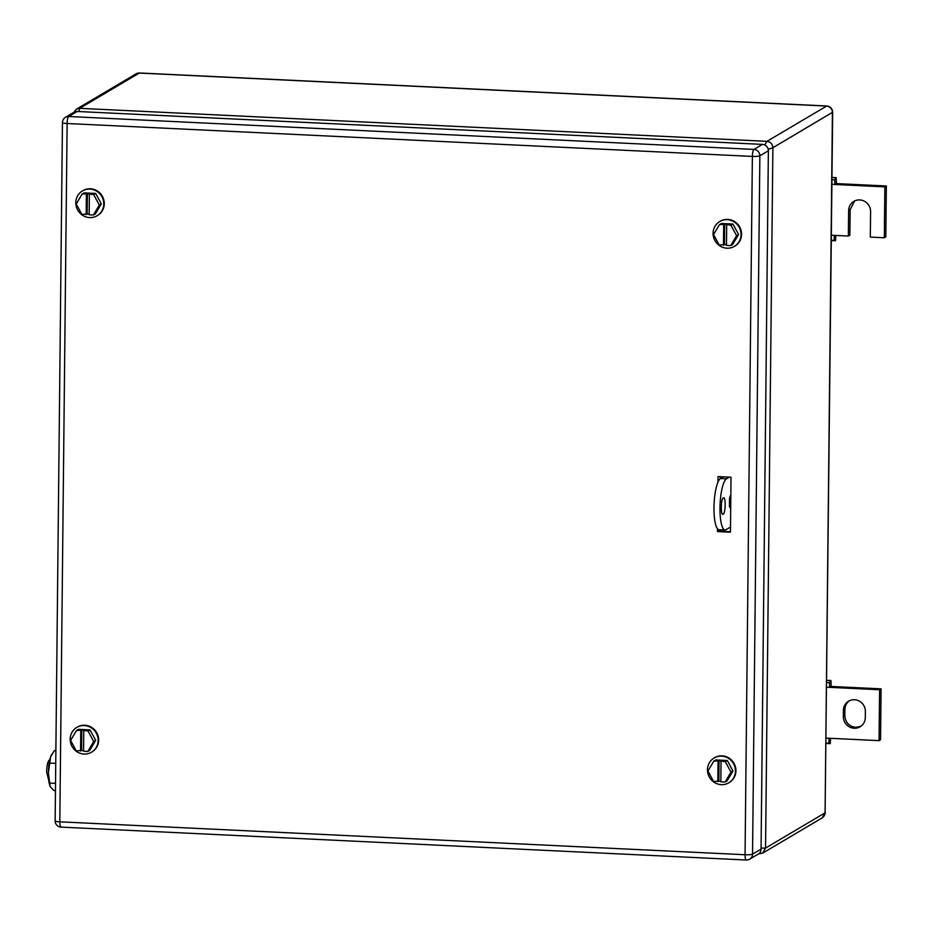 <?xml version="1.0" encoding="UTF-8"?>
<svg xmlns="http://www.w3.org/2000/svg" width="933" height="933" viewBox="0 0 933 933"><rect width="100%" height="100%" fill="white"/><g stroke="black" fill="none" stroke-linecap="round" stroke-linejoin="round"><path stroke-width="1.4" d="M761.06 848.109L765.55 848.085L772.886 147.729C772.536 144.032 770.565 141.898 766.949 141.338L79.713 108.333L76.494 109.126L73.8 112.38M768.209 149.303L772.886 147.729L832.668 112.228L825.087 812.818L832.423 112.473A6.181 5.925 59.4 0 0 826.486 106.07L139.262 73.066L79.713 108.333L78.862 111.552M764.745 144.965L766.949 141.338L826.778 105.989C830.417 106.525 832.376 108.601 832.668 112.228L832.668 112.228M758.471 853.952L762.693 853.112L758.681 853.812M139.588 72.984L139.262 73.066A6.181 5.925 59.4 0 0 136.055 73.859A6.181 5.925 59.4 0 1 136.055 73.859L139.588 72.984L826.778 105.989M729.338 477.148L726.504 478.827L720.509 478.536L723.355 476.856M720.509 478.536A25.739 6.146 92.7 0 0 714.025 505.698A25.739 6.146 92.7 0 0 719.005 529.699L724.999 529.991A25.739 6.146 92.7 0 0 725.967 529.722L730.492 527.04M726.504 478.827A25.739 6.146 92.7 0 0 720.019 505.989A25.739 6.146 92.7 0 0 724.999 529.991M723.32 497.907C725.909 495.878 725.722 513.173 723.145 514.2C720.568 516.229 720.742 498.933 723.32 497.907L723.635 497.825M730.842 494.478L729.536 498.234L729.443 506.467L730.691 508.707M730.714 506.526L729.443 506.467M730.796 498.292L729.536 498.234M831.956 179.637L834.708 179.766L834.907 184.477L836.411 183.591L836.19 177.643L831.979 177.445M836.411 183.591L886.35 185.982L885.814 236.889L884.321 237.775L884.846 186.88L831.909 184.337M854.605 200.968L850.126 209.703L849.858 235.163L848.354 236.049L848.622 210.601A11.324 10.869 59.4 0 1 865.019 201.575A11.324 10.869 59.4 0 1 870.594 211.651L870.326 237.099L884.321 237.775M834.708 179.766L836.19 177.643M884.846 186.88L886.35 185.982M848.354 236.049L834.37 235.373L834.067 240.376L835.525 240.761L835.851 235.443M831.326 240.562L835.525 240.761M834.067 240.376L831.326 240.248M834.37 235.373L831.385 235.233M843.327 716.521L843.385 710.41A11.324 10.869 59.4 0 1 854.488 699.738A11.324 10.869 59.4 0 1 865.369 711.471L865.299 717.57A11.324 10.869 59.4 0 1 854.196 728.241A11.324 10.869 59.4 0 1 843.327 716.521L844.82 715.634C845.403 722.469 849.03 726.375 855.701 727.355L860.821 726.317M826.113 738.096L879.049 740.639L879.586 689.744L829.635 687.341L831.14 686.455L830.918 680.519L826.72 680.32M826.65 687.201L829.635 687.341L829.437 682.641L830.918 680.519M843.385 710.41L844.89 709.523A11.324 10.869 59.4 0 1 849.368 700.776M831.14 686.455L881.079 688.857L880.554 739.752L879.049 740.639M844.89 709.523L844.82 715.634M879.586 689.744L881.079 688.857M826.696 682.513L829.437 682.641M829.11 738.248L828.807 743.251L826.067 743.111M828.807 743.251L830.265 743.624L830.58 738.318M826.055 743.426L830.265 743.624M730.446 531.717L718.212 531.122L718.223 529.454L718.212 530.282L719.18 529.711M717.489 528.778L717.454 531.565L730.446 532.195L731.017 477.229L718.037 476.6L717.978 482.163M718.212 531.122L717.454 531.565M761.06 849.088A6.181 5.925 59.4 0 1 758.214 854.115L749.7 859.153A6.181 6.181 0 0 1 746.26 860.016A6.181 1.469 -87.3 0 0 746.493 859.946A6.181 5.925 -120.6 0 0 752.546 854.127L761.06 849.088L768.372 150.773L759.859 155.811L752.546 854.127A6.181 0.933 -179.4 0 1 745.059 854.733L752.371 156.417L67.129 123.506L59.817 821.821L745.059 854.733A6.181 1.469 -87.3 0 0 746.26 860.016L61.018 827.105A6.181 1.469 -87.3 0 1 59.817 821.821A6.181 0.933 0.6 0 1 55.14 820.865L62.453 122.55A6.181 0.933 0.6 0 0 67.129 123.506A6.181 1.469 92.7 0 1 68.692 116.508L753.934 149.42A6.181 1.469 92.7 0 0 752.371 156.417A6.181 0.933 -179.4 0 0 759.859 155.811A6.181 5.925 59.4 0 0 753.934 149.42L762.436 144.382L77.206 111.47L68.692 116.508A6.181 5.925 59.4 0 0 65.485 117.301A6.181 6.181 0 0 0 62.453 122.55M65.485 117.301L73.987 112.263A6.181 5.925 59.4 0 1 77.206 111.47M762.436 144.382A6.181 5.925 59.4 0 1 768.372 150.773M720.253 478.711L720.264 476.705M720.638 531.239L720.288 530.865A2.064 1.971 59.4 0 1 719.74 529.734M718.387 531.134A2.064 1.971 59.4 0 1 718.212 530.282M82.431 190.927L82.932 190.635A14.415 13.832 59.4 0 1 90.431 188.793A14.415 13.832 59.4 0 1 103.761 199.72A14.415 13.832 59.4 0 1 97.627 215.441L97.125 215.745A14.415 13.832 59.4 0 1 89.638 217.587A14.415 13.832 59.4 0 1 76.308 206.659A14.415 13.832 59.4 0 1 82.431 190.927A14.415 13.832 59.4 0 1 89.93 189.084A14.415 13.832 59.4 0 1 103.26 200.024A14.415 13.832 59.4 0 1 97.125 215.745M101.312 203.895L99.318 205.073L93.44 214.975L95.446 213.797L101.312 203.895L95.656 193.434L84.122 192.886L82.116 194.064L87.387 193.679L87.177 214.042L89.183 214.135M82.116 194.064L76.249 203.965L81.906 214.427L87.177 214.042M99.318 205.073L93.65 194.624L87.387 193.679M93.65 194.624L95.656 193.434M89.381 194.414L89.171 214.777L93.44 214.975M86.174 214.625L86.384 194.274M719.728 221.541L720.229 221.238A14.415 13.832 59.4 0 1 727.728 219.395A14.415 13.832 59.4 0 1 741.047 230.323A14.415 13.832 59.4 0 1 734.924 246.055L734.423 246.347A14.415 13.832 59.4 0 1 726.924 248.19A14.415 13.832 59.4 0 1 713.593 237.262A14.415 13.832 59.4 0 1 719.728 221.541A14.415 13.832 59.4 0 1 727.227 219.687A14.415 13.832 59.4 0 1 740.545 230.626A14.415 13.832 59.4 0 1 734.423 246.347M738.609 234.498L736.604 235.676L730.737 245.589L732.732 244.399L738.609 234.498L732.941 224.037L721.407 223.488L719.413 224.666L724.684 224.282L724.463 244.644L726.469 244.738M719.413 224.666L713.535 234.568L719.203 245.029L724.463 244.644M736.604 235.676L730.947 225.226L724.684 224.282M730.947 225.226L732.941 224.037M726.679 225.016L726.469 245.379L730.737 245.589M723.472 245.239L723.681 224.876M714.107 757.993L714.608 757.701A14.415 13.832 59.4 0 1 722.107 755.858A14.415 13.832 59.4 0 1 735.426 766.786A14.415 13.832 59.4 0 1 729.303 782.507L728.801 782.81A14.415 13.832 59.4 0 1 721.302 784.653A14.415 13.832 59.4 0 1 707.984 773.725A14.415 13.832 59.4 0 1 714.107 757.993A14.415 13.832 59.4 0 1 721.606 756.15A14.415 13.832 59.4 0 1 734.924 767.089A14.415 13.832 59.4 0 1 728.801 782.81M732.988 770.961L730.982 772.139L725.116 782.041L727.11 780.863L732.988 770.961L727.332 760.5L715.798 759.952L713.792 761.13L719.063 760.745L718.853 781.108L720.847 781.201M713.792 761.13L707.925 771.031L713.582 781.492L718.853 781.108M730.982 772.139L725.326 761.69L719.063 760.745M725.326 761.69L727.332 760.5M721.057 761.48L720.847 781.842L725.116 782.041M717.85 781.691L718.06 761.34M76.821 727.39L77.322 727.099A14.415 13.832 59.4 0 1 84.81 725.256A14.415 13.832 59.4 0 1 98.14 736.184A14.415 13.832 59.4 0 1 92.005 751.905L91.516 752.208A14.415 13.832 59.4 0 1 84.017 754.051A14.415 13.832 59.4 0 1 70.686 743.123A14.415 13.832 59.4 0 1 76.821 727.39A14.415 13.832 59.4 0 1 84.308 725.547A14.415 13.832 59.4 0 1 97.638 736.475A14.415 13.832 59.4 0 1 91.516 752.208M95.702 740.347L93.697 741.537L87.819 751.438L89.825 750.26L95.702 740.347L90.035 729.898L78.5 729.338L76.506 730.527L81.766 730.142L81.556 750.494L83.562 750.599M76.506 730.527L70.628 740.429L76.284 750.89L81.556 750.494M93.697 741.537L88.04 731.075L81.766 730.142M88.04 731.075L90.035 729.898M83.772 730.877L83.55 751.24L87.819 751.438M80.553 751.088L80.774 730.737M49.741 760.057L49.647 760.045A10.298 2.461 92.7 0 0 46.65 771.813L48.761 780.629M48.376 773.025A17.505 4.175 92.7 0 0 50.09 786.239A17.505 4.175 92.7 0 0 50.114 786.297L48.376 773.025L50.569 757.036A17.505 4.175 92.7 0 0 48.376 773.025M51.712 754.412A17.505 4.175 92.7 0 0 51.607 754.599A17.505 4.175 92.7 0 0 50.662 756.78L50.569 757.036M55.455 790.636L53.939 790.554L50.347 786.752M50.662 756.78L54.347 750.599L55.875 750.668M55.747 763.381L49.997 763.101M55.537 783.358L49.787 783.09M762.693 853.112L765.55 848.085L825.087 812.818L822.241 817.856C823.886 816.76 824.924 814.964 825.332 812.468M848.622 210.601L850.126 209.703M61.251 827.046A6.181 1.469 -87.3 0 1 61.018 827.105A6.181 6.181 0 0 1 55.14 820.865M762.704 853.112L822.241 817.856M76.506 109.126L136.043 73.859"/></g></svg>
